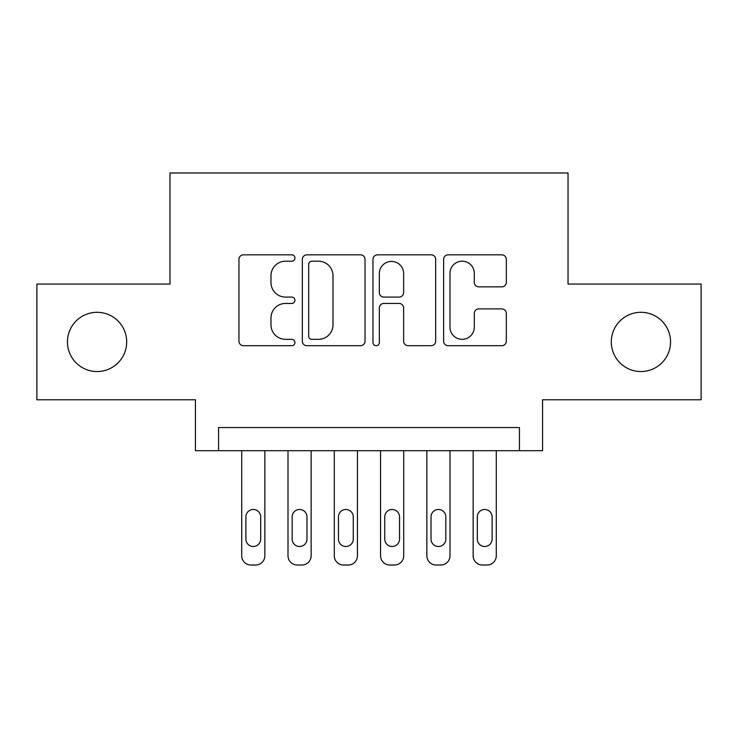 <?xml version="1.0" encoding="UTF-8"?>
<svg xmlns="http://www.w3.org/2000/svg" width="738" height="738" viewBox="0 0 738 738"><rect width="100%" height="100%" fill="white"/><g stroke="black" fill="none" stroke-linecap="round" stroke-linejoin="round"><path stroke-width="1.11" d="M294.942 258.014A3.183 3.183 0 0 0 291.768 254.831L243.494 254.831A4.539 4.539 0 0 0 238.946 259.379L238.946 341.159A4.539 4.539 0 0 0 243.494 345.698L291.768 345.698A3.183 3.183 0 0 0 294.942 342.515A3.183 3.183 0 0 0 291.768 339.342L285.514 339.342A14.539 14.539 0 0 1 270.975 324.803L270.975 317.986A14.539 14.539 0 0 1 285.514 303.447L291.768 303.447A3.183 3.183 0 0 0 294.942 300.265A3.183 3.183 0 0 0 291.768 297.082L285.514 297.082A14.539 14.539 0 0 1 270.975 282.543L270.975 275.735A14.539 14.539 0 0 1 285.514 261.197L291.768 261.197A3.183 3.183 0 0 0 294.942 258.014M611.304 341.925A29.621 29.621 0 0 0 640.925 371.546A29.621 29.621 0 0 0 670.556 341.925A29.621 29.621 0 0 0 640.925 312.303A29.621 29.621 0 0 0 611.304 341.925M67.444 341.925A29.621 29.621 0 0 0 97.075 371.546A29.621 29.621 0 0 0 126.696 341.925A29.621 29.621 0 0 0 97.075 312.303A29.621 29.621 0 0 0 67.444 341.925M501.775 286.861A4.539 4.539 0 0 0 506.323 282.322L506.323 259.379A4.539 4.539 0 0 0 501.775 254.831L448.169 254.831A4.539 4.539 0 0 0 443.621 259.379L443.621 341.159A4.539 4.539 0 0 0 448.169 345.698L501.775 345.698A4.539 4.539 0 0 0 506.323 341.159L506.323 313.438A4.539 4.539 0 0 0 501.775 308.899L478.833 308.899A4.539 4.539 0 0 0 474.294 313.438L474.294 327.183A12.149 12.149 0 0 1 462.136 339.342A12.149 12.149 0 0 1 449.986 327.183L449.986 273.346A12.149 12.149 0 0 1 462.136 261.197A12.149 12.149 0 0 1 474.294 273.346L474.294 282.322A4.539 4.539 0 0 0 478.833 286.861L501.775 286.861M519.432 450.697L542.568 450.697L542.568 399.784L701.1 399.784L701.1 284.065L568.029 284.065L568.029 172.978L169.971 172.978L169.971 284.065L36.9 284.065L36.9 399.784L195.432 399.784L195.432 450.697L519.432 450.697L519.432 427.551L218.568 427.551L218.568 450.697M365.024 259.379A4.539 4.539 0 0 0 360.485 254.831L306.87 254.831A4.539 4.539 0 0 0 302.331 259.379L302.331 341.159A4.539 4.539 0 0 0 306.87 345.698L360.485 345.698A4.539 4.539 0 0 0 365.024 341.159L365.024 259.379M377.515 254.831L431.13 254.831A4.539 4.539 0 0 1 435.669 259.379L435.669 341.159A4.539 4.539 0 0 1 431.13 345.698L408.188 345.698A4.539 4.539 0 0 1 403.64 341.159L403.64 307.986A4.539 4.539 0 0 0 399.101 303.447L383.88 303.447A4.539 4.539 0 0 0 379.332 307.986L379.332 342.515A3.183 3.183 0 0 1 376.159 345.698A3.183 3.183 0 0 1 372.976 342.515L372.976 259.379A4.539 4.539 0 0 1 377.515 254.831M311.87 261.197A3.183 3.183 0 0 0 308.687 264.37L308.687 336.159A3.183 3.183 0 0 0 311.87 339.342L318.456 339.342A14.539 14.539 0 0 0 332.995 324.803L332.995 275.735A14.539 14.539 0 0 0 318.456 261.197L311.87 261.197M403.64 273.577A12.149 12.149 0 0 0 391.491 261.418A12.149 12.149 0 0 0 379.332 273.577L379.332 292.543A4.539 4.539 0 0 0 383.88 297.082L399.101 297.082A4.539 4.539 0 0 0 403.64 292.543L403.64 273.577M264.859 450.697L264.859 555.76A9.253 9.253 0 0 1 255.597 565.022L250.975 565.022A9.253 9.253 0 0 1 241.713 555.76L241.713 450.697M260.689 539.1L260.689 516.886A7.408 7.408 0 0 0 253.282 509.478A7.408 7.408 0 0 0 245.883 516.886L245.883 539.1A7.408 7.408 0 0 0 253.282 546.507A7.408 7.408 0 0 0 260.689 539.1M311.141 450.697L311.141 555.76A9.253 9.253 0 0 1 301.888 565.022L297.257 565.022A9.253 9.253 0 0 1 288.005 555.76L288.005 450.697M306.98 539.1L306.98 516.886A7.408 7.408 0 0 0 299.573 509.478A7.408 7.408 0 0 0 292.165 516.886L292.165 539.1A7.408 7.408 0 0 0 299.573 546.507A7.408 7.408 0 0 0 306.98 539.1M357.432 450.697L357.432 555.76A9.253 9.253 0 0 1 348.17 565.022L343.539 565.022A9.253 9.253 0 0 1 334.286 555.76L334.286 450.697M353.262 539.1L353.262 516.886A7.408 7.408 0 0 0 345.854 509.478A7.408 7.408 0 0 0 338.456 516.886L338.456 539.1A7.408 7.408 0 0 0 345.854 546.507A7.408 7.408 0 0 0 353.262 539.1M403.714 450.697L403.714 555.76A9.253 9.253 0 0 1 394.461 565.022L389.83 565.022A9.253 9.253 0 0 1 380.568 555.76L380.568 450.697M399.544 539.1L399.544 516.886A7.408 7.408 0 0 0 392.146 509.478A7.408 7.408 0 0 0 384.738 516.886L384.738 539.1A7.408 7.408 0 0 0 392.146 546.507A7.408 7.408 0 0 0 399.544 539.1M449.995 450.697L449.995 555.76A9.253 9.253 0 0 1 440.743 565.022L436.112 565.022A9.253 9.253 0 0 1 426.859 555.76L426.859 450.697M445.835 539.1L445.835 516.886A7.408 7.408 0 0 0 438.427 509.478A7.408 7.408 0 0 0 431.02 516.886L431.02 539.1A7.408 7.408 0 0 0 438.427 546.507A7.408 7.408 0 0 0 445.835 539.1M496.287 450.697L496.287 555.76A9.253 9.253 0 0 1 487.025 565.022L482.403 565.022A9.253 9.253 0 0 1 473.141 555.76L473.141 450.697M492.117 539.1L492.117 516.886A7.408 7.408 0 0 0 484.718 509.478A7.408 7.408 0 0 0 477.311 516.886L477.311 539.1A7.408 7.408 0 0 0 484.718 546.507A7.408 7.408 0 0 0 492.117 539.1"/></g></svg>
